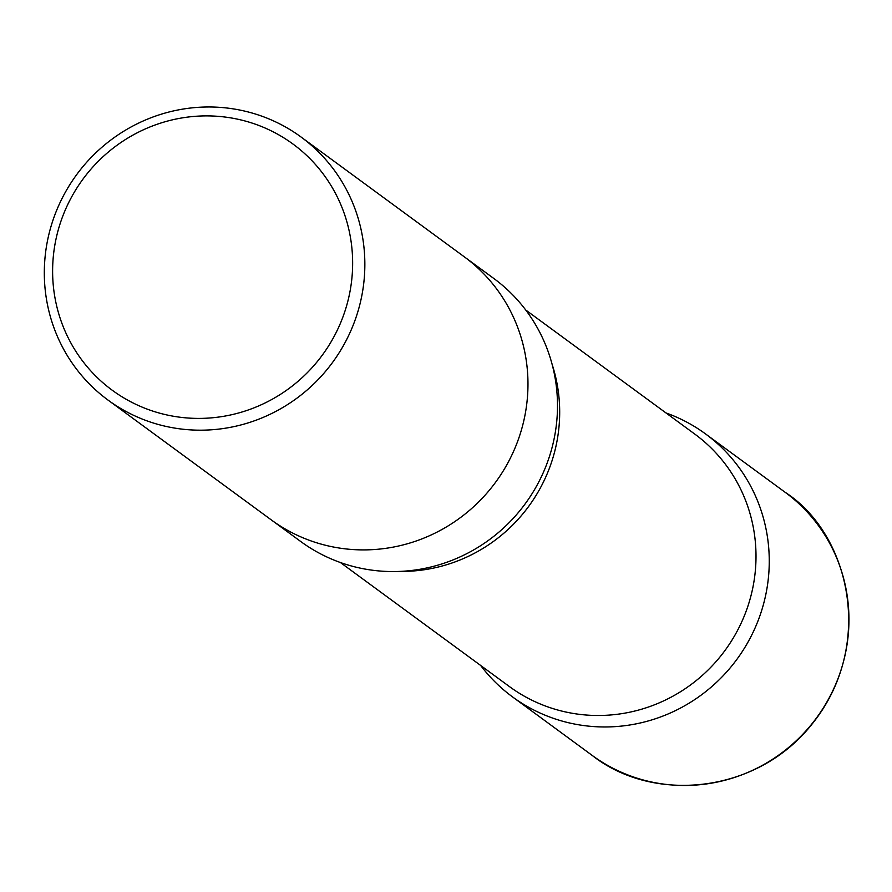 <?xml version="1.0" encoding="UTF-8"?>
<svg xmlns="http://www.w3.org/2000/svg" width="892" height="892" viewBox="0 0 892 892"><rect width="100%" height="100%" fill="white"/><g stroke="black" fill="none" stroke-linecap="round" stroke-linejoin="round"><path stroke-width="1.34" d="M52.884 262.07A152.699 148.54 126.3 0 1 285.284 138.773A152.699 148.54 126.3 0 1 269.719 400.608A152.699 148.54 126.3 0 1 52.884 262.07M44.6 263.151A163.136 158.698 126.3 0 1 137.435 123.676A163.136 158.698 126.3 0 1 301.106 137.056A163.136 158.698 126.3 0 1 332.526 362.475A163.136 158.698 126.3 0 1 108.055 400.107A163.136 158.698 126.3 0 1 44.6 263.151M527.685 393.729A163.136 158.698 -53.7 0 0 464.23 256.773A163.136 158.698 126.3 0 1 527.685 393.729A163.136 158.698 126.3 0 1 434.85 533.204A163.136 158.698 126.3 0 1 271.179 519.824A163.136 158.698 -53.7 0 0 434.85 533.204A163.136 158.698 -53.7 0 0 527.685 393.729M301.106 137.056L493.755 278.438A163.136 158.698 126.3 0 1 525.165 503.857A163.136 158.698 126.3 0 1 300.704 541.489L108.055 400.107M525.711 309.992L694.812 434.103A156.613 152.354 126.3 0 1 724.973 650.502A156.613 152.354 126.3 0 1 509.488 686.617L340.387 562.518M665.978 412.929A163.102 158.665 126.3 0 1 736.937 659.277A163.102 158.665 126.3 0 1 480.643 665.454A163.102 158.665 -53.7 0 0 512.476 696.864A163.102 158.665 -53.7 0 0 736.937 659.277A163.102 158.665 -53.7 0 0 705.483 433.88A163.102 158.665 -53.7 0 0 665.978 412.929M552.103 364.304A156.613 152.354 126.3 0 1 400.107 571.404M785.161 492.306A163.136 158.698 126.3 0 1 816.626 717.759A163.136 158.698 126.3 0 1 592.11 755.357C652.933 803.491 756.204 793.947 811.319 724.984C875.699 646.332 850.165 534.107 785.161 492.306L705.483 433.88M512.476 696.864L592.11 755.357"/></g></svg>
